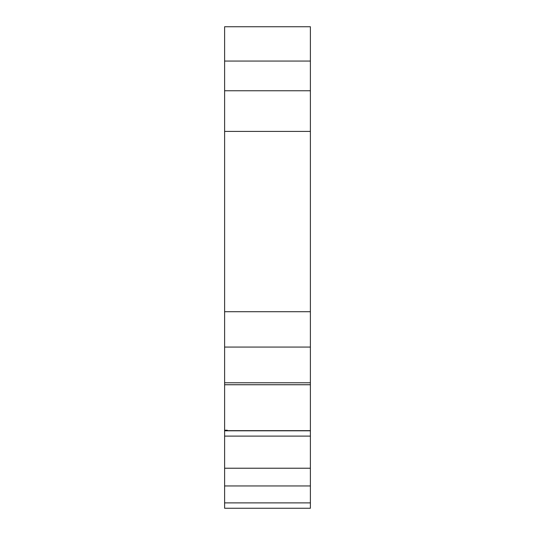 <?xml version="1.0" encoding="UTF-8"?>
<svg xmlns="http://www.w3.org/2000/svg" width="535" height="535" viewBox="0 0 535 535"><rect width="100%" height="100%" fill="white"/><g stroke="black" fill="none" stroke-linecap="round" stroke-linejoin="round"><path stroke-width="0.8" d="M227.288 430.655L227.288 430.234L224.613 430.234L227.288 430.267L227.288 430.662L310.387 430.668L224.613 430.668L224.613 430.267L227.288 430.267L227.288 430.662L310.387 430.655L224.613 430.668L310.387 430.802L224.613 430.668L224.613 430.267L227.288 430.267L227.288 430.662L310.387 430.662L310.387 436.105L224.613 436.105L224.613 430.802L310.387 430.802L310.387 436.105L224.613 436.105L224.613 468.225L310.387 468.225L310.387 502.887L224.613 502.887L224.613 508.25L310.387 508.25L224.613 508.25L310.387 508.25L224.613 508.25L310.387 508.25L310.387 502.887L310.387 508.25L224.613 508.25L224.613 502.887L310.387 502.887L224.613 502.887L224.613 485.947L310.387 485.947L310.387 508.25M310.387 384.732L224.613 384.732L310.387 384.732L224.613 384.732L224.613 382.779L310.387 382.779L310.387 384.732L224.613 384.732L224.613 382.779L310.387 382.779L310.387 347.061L310.387 382.779L224.613 382.779L224.613 347.061L310.387 347.061L310.387 382.779M310.387 61.064L310.387 90.769L224.613 90.769L224.613 61.064L310.387 61.064L310.387 90.769L310.387 61.064L224.613 61.064L224.613 26.75L310.387 26.75L310.387 61.064L310.387 26.75L224.613 26.75L310.387 26.75L310.387 61.064L224.613 61.064L224.613 26.75L224.613 131.409L310.387 131.409L310.387 347.061L310.387 311.704L310.387 347.061L224.613 347.061L224.613 384.732M224.613 430.234L224.613 384.752L224.613 430.234L224.613 384.752L310.387 384.752L310.387 430.655M224.613 430.267L224.613 430.802L310.387 430.802L310.387 502.887M310.387 90.769L310.387 311.704L224.613 311.704L310.387 311.704L310.387 90.769L224.613 90.769L224.613 131.409L310.387 131.409L310.387 90.769L224.613 90.769L224.613 61.064M224.613 430.668L224.613 468.225L310.387 468.225L310.387 436.105L224.613 436.099L310.387 436.105L310.387 485.947L224.613 485.947L224.613 502.887L224.613 485.947L310.387 485.947M224.613 430.802L224.613 485.947L224.613 468.225L310.387 468.225M224.613 90.769L224.613 347.061L310.387 347.061M310.387 131.409L224.613 131.409L224.613 382.779M227.288 430.662L310.387 430.802M224.613 468.225L224.613 485.947M224.613 131.409L224.613 311.704L310.387 311.704M224.613 311.704L224.613 347.061"/></g></svg>
